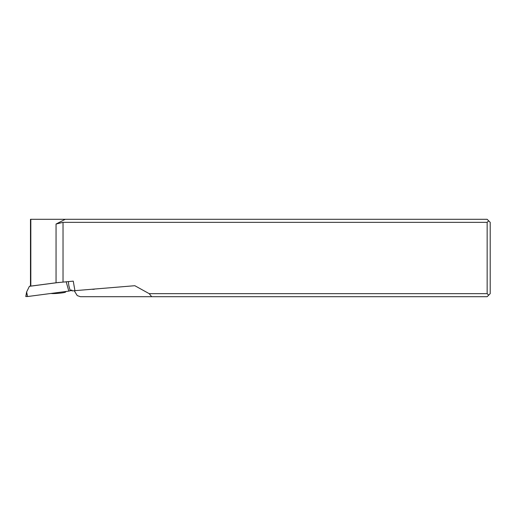 <?xml version="1.0" encoding="UTF-8"?>
<svg xmlns="http://www.w3.org/2000/svg" width="516" height="516" viewBox="0 0 516 516"><rect width="100%" height="100%" fill="white"/><g stroke="black" fill="none" stroke-linecap="round" stroke-linejoin="round"><path stroke-width="0.77" d="M69.021 291.063L71.95 290.315L68.802 291.108L67.551 286.593L68.802 291.108L27.574 296.532L68.505 291.153M25.935 296.532L27.574 296.532L25.935 296.532L26.619 291.972L27.574 296.532M58.889 282.433L29.399 286.315L26.619 291.972L25.8 296.59M29.399 286.315L30.483 286.038M66.164 281.755L67.551 286.593M68.357 281.562L68.841 285.671L70.066 290.147L71.937 290.147L72.001 290.901L134.824 285.709L149.208 293.656L487.156 293.656L487.156 222.344L63.029 222.344L56.051 224.041L65.255 219.3L30.483 219.3L30.483 286.096L30.825 286.096L30.825 219.3M65.255 219.3L487.156 219.3L490.2 222.344L490.2 293.656L488.678 295.178L487.156 293.656M74.962 290.908L73.266 281.136L56.051 282.774L30.825 286.096M487.156 222.344L488.678 220.822M488.678 295.178L487.156 296.7L80.373 296.7L77.239 295.584L74.336 290.908M92.699 289.366L94.434 289.212M151.678 296.7L149.208 293.656M51.116 293.436A7.314 0.632 -5 0 0 53.103 293.585A7.314 0.632 -5 0 0 60.772 293.069A7.314 0.632 -5 0 0 65.506 292.114L66.054 291.476M56.051 282.774L56.051 224.041M63.029 222.344L63.029 282.026"/></g></svg>
